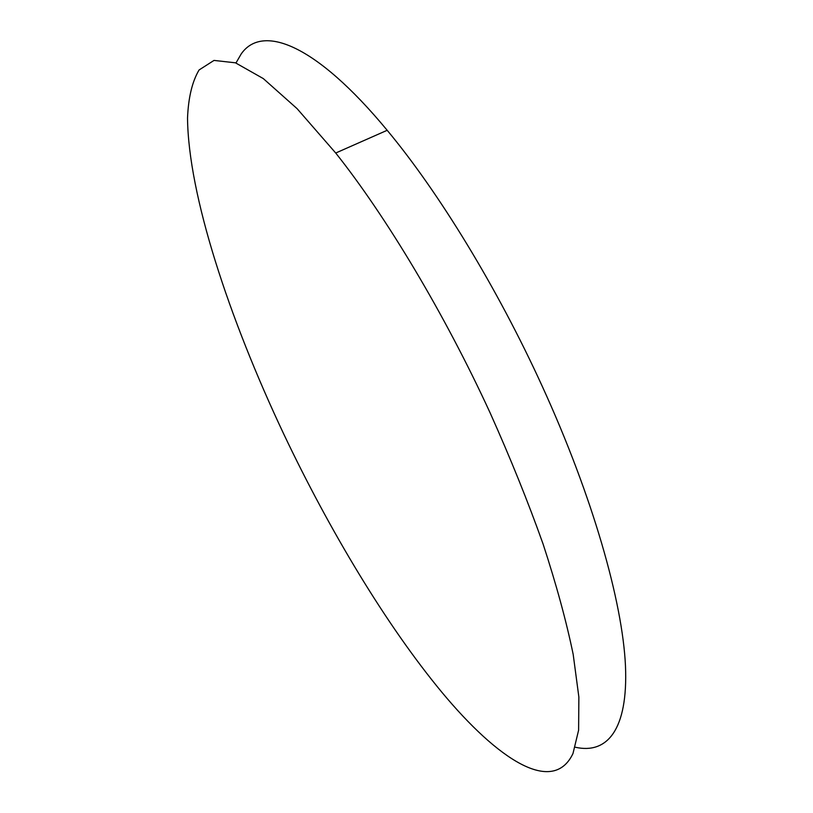 <?xml version="1.0" encoding="UTF-8"?>
<svg xmlns="http://www.w3.org/2000/svg" width="813" height="813" viewBox="0 0 813 813"><rect width="100%" height="100%" fill="white"/><g stroke="black" fill="none" stroke-linecap="round" stroke-linejoin="round"><path stroke-width="1.22" d="M575.299 747.228C606.965 754.444 628.215 730.013 625.471 665.857C622.514 601.661 592.667 496.55 542.251 386.297C497.404 287.985 438.756 192.203 387.181 130.293C315.027 43.059 261.928 23.994 241.176 53.983L235.963 63.008M490.046 412.699C444.416 313.523 386.053 216.309 335.718 153.017L297.08 108.647L263.31 78.597L235.445 62.814L214.012 60.416L199.073 69.969C192.203 81.585 188.362 97.611 187.529 118.048C188.291 194.774 228.92 318.025 283.879 434.325C329.692 530.818 386.571 625.451 441.764 692.127C497.983 759.83 552.921 795.622 572.982 753.539L578.612 730.165L578.866 697.056L573.185 654.404C566.407 621.508 556.387 584.76 543.125 544.151C528.074 501.865 510.381 458.044 490.046 412.699M387.181 130.293L335.718 153.017"/></g></svg>
